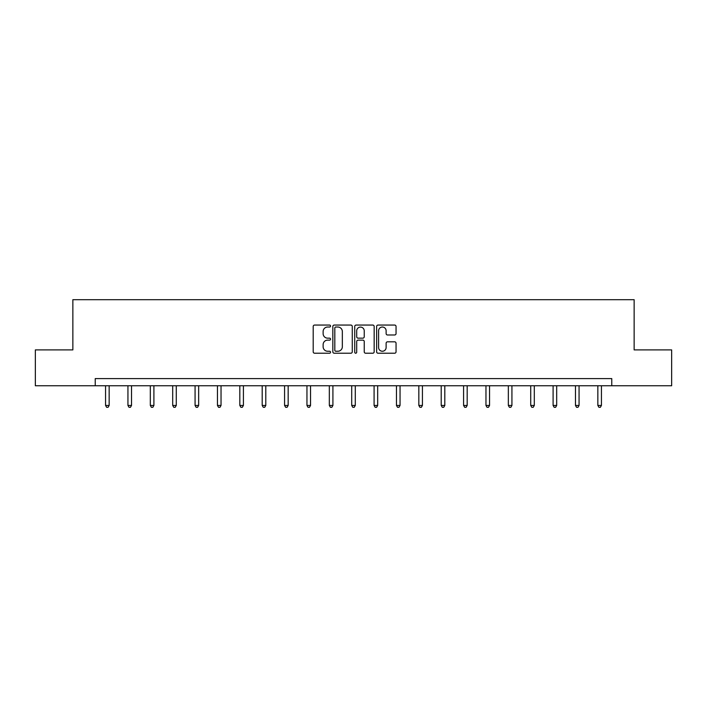 <?xml version="1.0" encoding="UTF-8"?>
<svg xmlns="http://www.w3.org/2000/svg" width="707" height="707" viewBox="0 0 707 707"><rect width="100%" height="100%" fill="white"/><g stroke="black" fill="none" stroke-linecap="round" stroke-linejoin="round"><path stroke-width="1.06" d="M330.549 326.051A0.99 0.99 0 0 0 329.568 325.061L314.606 325.061A1.405 1.405 0 0 0 313.201 326.466L313.201 351.812A1.405 1.405 0 0 0 314.606 353.217L329.568 353.217A0.99 0.99 0 0 0 330.549 352.236A0.99 0.99 0 0 0 329.568 351.246L327.633 351.246A4.507 4.507 0 0 1 323.126 346.748L323.126 344.636A4.507 4.507 0 0 1 327.633 340.129L329.568 340.129A0.99 0.99 0 0 0 330.549 339.139A0.99 0.99 0 0 0 329.568 338.158L327.633 338.158A4.507 4.507 0 0 1 323.126 333.651L323.126 331.539A4.507 4.507 0 0 1 327.633 327.032L329.568 327.032A0.99 0.99 0 0 0 330.549 326.051M394.647 334.985A1.405 1.405 0 0 0 396.053 333.58L396.053 326.466A1.405 1.405 0 0 0 394.647 325.061L378.033 325.061A1.405 1.405 0 0 0 376.628 326.466L376.628 351.812A1.405 1.405 0 0 0 378.033 353.217L394.647 353.217A1.405 1.405 0 0 0 396.053 351.812L396.053 343.222A1.405 1.405 0 0 0 394.647 341.817L387.533 341.817A1.405 1.405 0 0 0 386.128 343.222L386.128 347.482A3.765 3.765 0 0 1 382.363 351.246A3.765 3.765 0 0 1 378.599 347.482L378.599 330.796A3.765 3.765 0 0 1 382.363 327.032A3.765 3.765 0 0 1 386.128 330.796L386.128 333.58A1.405 1.405 0 0 0 387.533 334.985L394.647 334.985M95.233 385.757L35.35 385.757L35.35 349.903L72.856 349.903L72.856 299.697L634.144 299.697L634.144 349.903L671.65 349.903L671.65 385.757L611.767 385.757L611.767 378.59L95.233 378.59L95.233 385.757L611.767 385.757M352.272 326.466A1.405 1.405 0 0 0 350.858 325.061L334.243 325.061A1.405 1.405 0 0 0 332.838 326.466L332.838 351.812A1.405 1.405 0 0 0 334.243 353.217L350.858 353.217A1.405 1.405 0 0 0 352.272 351.812L352.272 326.466M356.142 325.061L372.757 325.061A1.405 1.405 0 0 1 374.162 326.466L374.162 351.812A1.405 1.405 0 0 1 372.757 353.217L365.643 353.217A1.405 1.405 0 0 1 364.238 351.812L364.238 341.534A1.405 1.405 0 0 0 362.824 340.129L358.113 340.129A1.405 1.405 0 0 0 356.699 341.534L356.699 352.236A0.99 0.99 0 0 1 355.718 353.217A0.99 0.99 0 0 1 354.728 352.236L354.728 326.466A1.405 1.405 0 0 1 356.142 325.061M335.798 327.032A0.99 0.99 0 0 0 334.809 328.021L334.809 350.265A0.99 0.99 0 0 0 335.798 351.246L337.84 351.246A4.507 4.507 0 0 0 342.338 346.748L342.338 331.539A4.507 4.507 0 0 0 337.84 327.032L335.798 327.032M364.238 330.867A3.765 3.765 0 0 0 360.473 327.102A3.765 3.765 0 0 0 356.699 330.867L356.699 336.744A1.405 1.405 0 0 0 358.113 338.158L362.824 338.158A1.405 1.405 0 0 0 364.238 336.744L364.238 330.867M105.564 385.757L105.564 405.438L109.152 405.438L109.152 385.757M109.152 405.438L108.074 407.303L106.642 407.303L105.564 405.438M127.94 385.757L127.94 405.438L131.529 405.438L131.529 385.757M131.529 405.438L130.45 407.303L129.019 407.303L127.94 405.438M150.317 385.757L150.317 405.438L153.905 405.438L153.905 385.757M153.905 405.438L152.827 407.303L151.395 407.303L150.317 405.438M172.694 385.757L172.694 405.438L176.282 405.438L176.282 385.757M176.282 405.438L175.203 407.303L173.772 407.303L172.694 405.438M195.07 385.757L195.07 405.438L198.658 405.438L198.658 385.757M198.658 405.438L197.58 407.303L196.148 407.303L195.07 405.438M217.447 385.757L217.447 405.438L221.035 405.438L221.035 385.757M221.035 405.438L219.957 407.303L218.525 407.303L217.447 405.438M239.823 385.757L239.823 405.438L243.411 405.438L243.411 385.757M243.411 405.438L242.333 407.303L240.901 407.303L239.823 405.438M262.2 385.757L262.2 405.438L265.788 405.438L265.788 385.757M265.788 405.438L264.71 407.303L263.278 407.303L262.2 405.438M284.576 385.757L284.576 405.438L288.164 405.438L288.164 385.757M288.164 405.438L287.086 407.303L285.655 407.303L284.576 405.438M306.953 385.757L306.953 405.438L310.541 405.438L310.541 385.757M310.541 405.438L309.463 407.303L308.031 407.303L306.953 405.438M329.329 385.757L329.329 405.438L332.917 405.438L332.917 385.757M332.917 405.438L331.839 407.303L330.408 407.303L329.329 405.438M351.706 385.757L351.706 405.438L355.294 405.438L355.294 385.757M355.294 405.438L354.216 407.303L352.784 407.303L351.706 405.438M374.083 385.757L374.083 405.438L377.671 405.438L377.671 385.757M377.671 405.438L376.592 407.303L375.161 407.303L374.083 405.438M396.459 385.757L396.459 405.438L400.047 405.438L400.047 385.757M400.047 405.438L398.969 407.303L397.537 407.303L396.459 405.438M418.836 385.757L418.836 405.438L422.424 405.438L422.424 385.757M422.424 405.438L421.345 407.303L419.914 407.303L418.836 405.438M441.212 385.757L441.212 405.438L444.8 405.438L444.8 385.757M444.8 405.438L443.722 407.303L442.29 407.303L441.212 405.438M463.589 385.757L463.589 405.438L467.177 405.438L467.177 385.757M467.177 405.438L466.099 407.303L464.667 407.303L463.589 405.438M485.965 385.757L485.965 405.438L489.553 405.438L489.553 385.757M489.553 405.438L488.475 407.303L487.043 407.303L485.965 405.438M508.342 385.757L508.342 405.438L511.93 405.438L511.93 385.757M511.93 405.438L510.852 407.303L509.42 407.303L508.342 405.438M530.718 385.757L530.718 405.438L534.306 405.438L534.306 385.757M534.306 405.438L533.228 407.303L531.797 407.303L530.718 405.438M553.095 385.757L553.095 405.438L556.683 405.438L556.683 385.757M556.683 405.438L555.605 407.303L554.173 407.303L553.095 405.438M575.471 385.757L575.471 405.438L579.06 405.438L579.06 385.757M579.06 405.438L577.981 407.303L576.55 407.303L575.471 405.438M597.848 385.757L597.848 405.438L601.436 405.438L601.436 385.757M601.436 405.438L600.358 407.303L598.926 407.303L597.848 405.438"/></g></svg>
